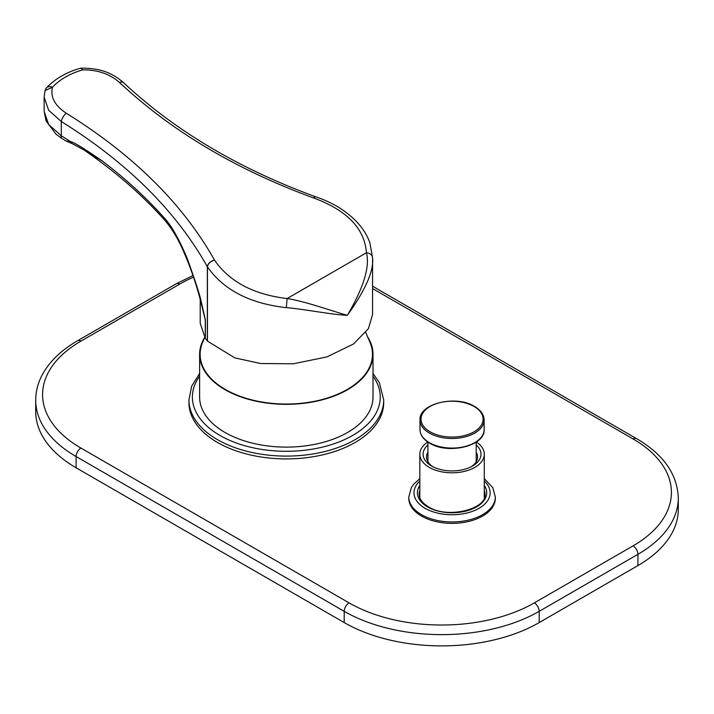 <?xml version="1.0" encoding="UTF-8"?>
<svg xmlns="http://www.w3.org/2000/svg" width="714" height="714" viewBox="0 0 714 714"><rect width="100%" height="100%" fill="white"/><g stroke="black" fill="none" stroke-linecap="round" stroke-linejoin="round"><path stroke-width="1.07" d="M315.418 196.734A6.89 1.517 109.9 0 0 315.267 196.627L315.579 196.734C331.608 202.142 344.835 210.005 355.251 220.323C362.052 227.15 366.925 234.603 369.852 242.671L372.565 257.861L372.565 314.544L368.379 328.735L353.501 343.987L327.012 356.884L293.383 363.792L260.619 363.524L234.817 357.875L207.453 341.105L205.275 338.329L200.215 323.255L200.215 299.514M372.565 257.906L372.565 257.861C373.913 270.838 365.506 289.991 347.325 315.32C330.966 314.597 303.155 308.93 286.323 307.654C249.909 303.548 223.616 289.964 207.453 266.884L207.453 341.105M200.241 299.639L205.275 319.693L200.732 301.415C195.698 281.878 189.148 263.386 181.07 245.955C176.09 235.531 170.432 226.704 164.104 219.457A6.89 4.043 -41.9 0 1 163.461 217.029C145.701 197.18 125.316 178.518 102.325 161.034C84.261 148.583 73.747 142.157 70.775 141.756L61.288 135.749L48.641 124.504L44.143 111.339L44.143 97.086L48.65 110.259L61.288 121.496A6.89 2.811 -58.4 0 1 66.304 113.249C54.808 105.654 50.194 97.006 52.461 87.313A6.89 4.721 -137.4 0 0 46.624 87.768C54.978 78.852 66.107 72.391 79.986 68.374A6.89 2.945 73.9 0 1 82.654 69.883A79.281 52.372 8.5 0 0 52.461 87.313L45.08 90.508L44.143 97.086M123.513 82.619A6.89 3.757 133.3 0 0 119.541 82.512C109.76 73.926 97.461 69.713 82.654 69.883L81.655 68.107C97.104 68.383 109.679 70.65 123.513 82.619L123.513 82.619C174.671 130.528 238.592 168.531 315.267 196.627A6.89 1.517 109.9 0 0 313.678 197.983L314.16 198.153C347.227 210.532 364.649 228.73 366.434 252.747C370.057 266.634 363.685 287.492 347.325 315.32C331.046 310.724 304.45 301.138 287.09 298.55C253.622 294.534 229.435 281.735 214.53 260.164C182.927 204.008 133.518 155.027 66.304 113.249M315.579 196.734A6.89 1.33 108.5 0 0 314.16 198.153M205.275 338.329L205.275 319.693A6.89 3.981 0 0 0 205.373 319.845L201.277 302.013C200.188 295.989 195.511 281.503 187.246 258.557C178.919 238.619 170.994 224.776 163.461 217.029M207.346 340.971L207.346 266.741A6.89 4.614 -29 0 1 214.53 260.164A6.89 4.516 -31.7 0 0 207.453 266.884A6.89 3.981 180 0 1 207.346 266.741C176.206 211.246 127.52 162.828 61.288 121.496L61.288 135.749A6.89 2.811 -58.4 0 0 61.931 138.48L55.987 134.178L46.089 120.978L44.143 111.339M83.395 149.574L102.325 161.034L84.029 149.958L71.944 143.505L70.775 141.756L65.956 140.988L71.837 143.478A3.445 2.106 -73 0 1 70.641 141.756M119.541 82.512C171.556 131.171 236.263 169.664 313.678 197.983M193.494 277.202A130.992 75.622 0 0 0 179.678 284.136L80.959 341.122A130.992 75.622 0 0 0 80.959 448.08L349.075 602.875A6.89 3.981 120 0 0 344.202 611.318A137.882 79.602 0 0 0 539.195 611.318L539.195 622.572A137.882 79.602 180 0 1 344.202 622.572L76.086 467.777A137.882 79.602 180 0 1 35.7 411.487L35.7 400.233A137.882 79.602 0 0 0 76.086 456.523L344.202 611.318L344.202 622.572M539.195 622.572L637.914 565.586A137.882 79.602 180 0 0 678.3 509.296L678.3 498.033C677.354 474.132 663.422 454.318 636.486 438.592L372.565 286.216M495.32 498.39A43.259 24.972 180 0 1 468.616 521.461A43.259 24.972 180 0 1 421.474 516.043A43.259 24.972 180 0 1 408.801 498.39L408.801 496.98A43.259 24.972 0 0 0 421.474 514.642A43.259 24.972 0 0 0 468.616 520.051A43.259 24.972 0 0 0 495.32 496.98L495.32 498.39M383.695 402.696A97.381 56.219 180 0 1 323.576 454.639A97.381 56.219 180 0 1 217.458 442.448A97.381 56.219 180 0 1 188.933 402.696L188.933 399.876A97.381 56.219 0 0 0 217.458 439.637A97.381 56.219 0 0 0 323.576 451.819A97.381 56.219 0 0 0 383.695 399.876L383.695 402.696M365.782 332.546L370.343 343.255A86.18 49.757 180 0 1 327.967 397.841A86.18 49.757 180 0 1 225.374 389.469A86.18 49.757 180 0 1 202.285 343.255L204.668 337.445A86.697 50.051 0 0 0 199.617 354.287L199.617 397.064A86.697 50.051 0 0 0 225.008 432.461A86.697 50.051 0 0 0 319.488 443.305A86.697 50.051 0 0 0 373.011 397.064L373.011 354.287A86.697 50.051 0 0 0 367.969 337.463M199.617 354.287A86.697 50.051 0 0 0 225.008 389.674A86.697 50.051 0 0 0 319.488 400.527A86.697 50.051 0 0 0 373.011 354.287M476.354 441.975A32.228 18.609 180 0 1 484.288 454.202A32.228 18.609 180 0 1 464.395 471.392A32.228 18.609 180 0 1 429.266 467.358A32.228 18.609 0 0 1 419.832 454.202L419.832 497.828M427.766 441.975A32.228 18.609 0 0 0 419.832 454.202M476.193 444.956A28.953 16.717 180 0 1 472.534 466.019A28.953 16.717 180 0 1 431.586 466.019L431.586 466.019A28.953 16.717 180 0 1 427.927 444.956M476.193 452.239A25.508 14.726 180 0 1 477.568 457.014A25.508 14.726 180 0 1 471.24 466.724M432.88 466.724A25.508 14.726 180 0 1 426.553 457.014A25.508 14.726 180 0 1 427.927 452.239M372.565 257.861A6.89 5.15 179.9 0 0 366.434 252.747L287.09 298.55L286.323 307.654M205.373 338.463L205.373 319.845M349.075 602.875A130.992 75.622 0 0 0 534.322 602.875A6.89 3.981 60 0 1 539.195 611.318L637.914 554.323L637.914 565.586M534.322 602.875L633.041 545.88A130.992 75.622 0 0 0 633.041 438.931L372.565 288.545M179.678 284.136A6.89 3.981 -120 0 0 176.233 283.788L77.514 340.783C61.056 350.279 49.23 361.775 42.028 375.261C37.842 383.302 35.727 391.629 35.7 400.233M80.959 341.122A6.89 3.981 -120 0 0 77.514 340.783M80.959 448.08A6.89 3.981 120 0 0 76.086 456.523L76.086 467.777M633.041 438.931A6.89 3.981 -60 0 1 636.486 438.592M633.041 545.88A6.89 3.981 60 0 1 637.914 554.323A137.882 79.602 0 0 0 678.3 498.033M419.832 481.04A38.092 21.991 0 0 0 425.125 508.306A38.092 21.991 0 0 0 475.827 509.948A38.092 21.991 0 0 0 484.288 481.04M419.832 485.422A34.647 20.001 0 0 0 427.561 506.904A34.647 20.001 0 0 0 471.061 509.484A34.647 20.001 0 0 0 484.288 485.422M419.832 490.295A32.915 19.01 0 0 0 419.145 494.168C419.145 498.827 422.242 503.04 428.427 506.815C447.419 519.31 487.207 509.011 484.976 494.168A32.915 19.01 0 0 0 484.288 490.295M199.617 376.189A93.936 54.228 0 0 0 219.894 435.415A93.936 54.228 0 0 0 338.597 442.118A93.936 54.228 0 0 0 373.011 376.189M474.007 406.471A31.041 17.921 0 0 0 430.114 406.471A31.041 17.921 0 0 0 430.114 431.818A31.041 17.921 0 0 0 474.007 431.818A31.041 17.921 0 0 0 474.007 406.471M420.002 419.984A32.059 18.51 0 0 0 429.391 433.077A32.059 18.51 0 0 0 464.332 437.084A32.059 18.51 0 0 0 484.119 419.984C483.949 414.62 480.745 410.104 474.515 406.427C456.139 394.726 418.725 403.517 420.002 419.984L420.002 429.569A32.059 18.51 0 0 0 429.391 442.662A32.059 18.51 0 0 0 464.332 446.669A32.059 18.51 0 0 0 484.119 429.569L484.119 419.984M164.104 219.457C141.229 193.994 114.097 170.548 82.717 149.11M61.931 138.48L65.956 140.988M81.655 68.107A6.89 6.89 0 0 0 79.986 68.374M46.624 87.768A6.89 6.89 0 0 0 45.08 90.508M192.95 275.568L176.233 283.788M419.832 478.666L413.602 484.333L411.389 487.537L408.801 496.98M495.32 496.98L492.74 487.555L484.288 478.666M199.617 373.449L191.673 386.185L188.933 399.876M383.695 399.876L379.384 382.775L373.011 373.449M484.288 454.202L484.288 497.828M484.119 429.569C485.395 446.045 447.981 454.827 429.605 443.135C423.375 439.458 420.171 434.933 420.002 429.569M476.193 442.091L476.193 461.788M427.927 442.091L427.927 461.788"/></g></svg>
